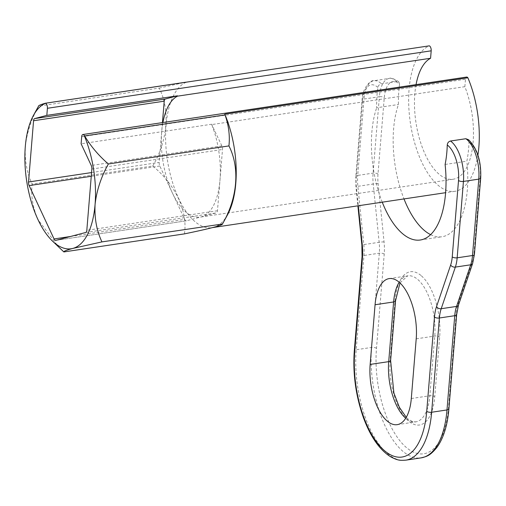 <?xml version="1.0" encoding="UTF-8"?>
<svg xmlns="http://www.w3.org/2000/svg" width="506" height="506" viewBox="0 0 506 506"><rect width="100%" height="100%" fill="white"/><g stroke="black" fill="none" stroke-linecap="round" stroke-linejoin="round"><path stroke-width="0.38" stroke-dasharray="2.53 1.9" d="M467.841 139.175L469.005 141.712A26.926 12.346 81.5 0 1 469.606 142.18A26.926 12.346 81.5 0 1 480.27 177.233L473.989 253.614A26.926 12.346 81.5 0 1 472.395 261.792L458.253 303.417A34.206 15.686 -98.5 0 0 456.229 313.802L448.474 408.051A76.419 35.04 81.5 0 1 406.754 447.842A76.419 35.04 81.5 0 1 376.477 348.381L384.225 254.132A34.206 15.686 -98.5 0 0 384.06 241.931L378.121 183.665A26.926 12.346 81.5 0 1 377.988 174.058L384.269 97.671A26.926 12.346 81.5 0 1 398.975 83.648A26.926 12.346 81.5 0 1 399.569 84.167A74.059 33.953 -98.5 0 0 398.443 104.502A78.228 35.869 -98.5 0 0 403.997 198.928M399.569 84.167L398.937 82.067L396.849 81.523L381.499 83.819C379.519 84.287 378.292 85.489 377.818 87.424A74.059 33.953 -98.5 0 0 376.692 107.759L398.443 104.502M477.911 155.089A74.059 33.953 81.5 0 1 454.938 191.3A74.059 33.953 81.5 0 1 438.424 185.538A74.059 33.953 81.5 0 1 408.968 109.834A74.059 33.953 81.5 0 1 429.328 45.837M227.63 214.601A74.059 33.953 81.5 0 1 211.875 227.694A74.059 33.953 81.5 0 1 195.36 221.932A74.059 33.953 81.5 0 1 165.905 146.234A74.059 33.953 81.5 0 1 186.265 82.231M416.052 84.629A61.858 28.361 -98.5 0 0 439.341 174.425A61.858 28.361 -98.5 0 0 453.136 179.238A61.858 28.361 -98.5 0 0 464.862 86.678L211.729 124.584A61.858 28.361 81.5 0 1 219.983 180.117A61.858 28.361 81.5 0 1 201.401 216.853A61.858 28.361 81.5 0 1 200.003 217.144A61.858 28.361 81.5 0 1 186.208 212.33A61.858 28.361 81.5 0 1 172.255 192.704A61.858 28.361 81.5 0 1 161.699 131.813A61.858 28.361 81.5 0 1 162.919 122.534M430.625 234.651A78.228 35.869 -98.5 0 0 442.054 236.745A78.228 35.869 -98.5 0 0 466.855 161.199A74.059 33.953 -98.5 0 0 469.005 141.712M382.251 202.185A78.228 35.869 81.5 0 1 376.692 107.759M184.437 233.88C187.815 211.287 175.81 185.063 152.749 166.006L32.169 184.064C30.803 195.575 32.732 207.39 37.937 219.509L58.728 247.156M152.749 166.006C167.815 140.282 170.32 109.84 159.156 88.088L38.57 106.146C31.271 119.277 26.85 132.768 25.3 146.613C24.598 160.421 26.881 172.9 32.169 184.064M159.156 88.088L185.607 82.238M464.862 86.678L465.476 79.233A3.637 1.67 81.5 0 1 466.652 77.051M162.451 122.604L159.181 162.439A3.637 1.67 -98.5 0 0 159.801 166.019L184.709 219.383A3.637 1.67 -98.5 0 0 186.341 220.818A3.637 1.67 -98.5 0 0 186.423 220.799L216.372 212.906A3.637 1.67 -98.5 0 0 217.466 210.743L222.501 149.485A3.637 1.67 -98.5 0 0 221.881 145.905L211.729 124.584M211.761 124.223L81.112 143.793M445.109 164.456L466.855 161.199M377.818 87.424A26.926 12.346 -98.5 0 0 377.223 86.906A26.926 12.346 -98.5 0 0 362.524 100.928A3.637 1.474 -175.3 0 1 362.094 100.15A3.637 1.474 -175.3 0 1 364.004 99.024A30.569 14.016 81.5 0 1 373.877 80.732A30.569 14.016 81.5 0 1 380.695 83.111A30.569 14.016 81.5 0 1 381.499 83.819M396.849 81.523A30.569 14.016 -98.5 0 0 396.046 80.808A30.569 14.016 -98.5 0 0 389.234 78.43A30.569 14.016 -98.5 0 0 379.361 96.728A3.637 1.474 -175.3 0 1 384.269 97.671M420.929 275.428A47.305 21.688 -98.5 0 0 395.097 300.064L390.189 359.747A47.305 21.688 -98.5 0 0 408.93 421.321A47.305 21.688 -98.5 0 0 434.762 396.685L439.67 337.002A47.305 21.688 -98.5 0 0 420.929 275.428M399.196 282.247A43.668 20.019 81.5 0 1 407.716 275.827A43.668 20.019 81.5 0 1 417.456 279.223A43.668 20.019 81.5 0 1 434.755 336.06L429.847 395.743A43.668 20.019 81.5 0 1 415.742 421.877A43.668 20.019 81.5 0 1 405.717 418.234M395.528 300.836A3.637 1.474 4.7 0 0 395.097 300.064M416.21 338.837L434.755 336.06A3.637 1.474 -175.3 0 1 439.67 337.002M377.988 174.058A3.637 1.474 -175.3 0 0 373.08 173.115L357.729 175.411L364.004 99.024L379.361 96.728L373.08 173.115A30.569 14.016 -98.5 0 0 373.226 184.02L379.165 242.285A30.569 14.016 81.5 0 1 379.31 253.19L371.562 347.439A80.056 36.704 -98.5 0 0 403.282 451.637A80.056 36.704 -98.5 0 0 421.131 457.867M405.78 460.163A80.056 36.704 81.5 0 1 387.931 453.939A80.056 36.704 81.5 0 1 356.211 349.735L363.959 255.492A30.569 14.016 -98.5 0 0 363.814 244.581L357.875 186.316A30.569 14.016 81.5 0 1 357.729 175.411A3.637 1.474 -175.3 0 0 355.813 176.537L362.094 100.15C362.226 87.563 371.29 79.55 373.877 80.732L389.234 78.43C390.505 77.551 393.459 78.519 398.095 81.327L398.937 82.067M376.477 348.381A3.637 1.474 -175.3 0 0 371.562 347.439L356.211 349.735A3.637 1.474 -175.3 0 0 354.301 350.86M362.524 100.928L356.243 177.309A26.926 12.346 -98.5 0 0 356.376 186.923L358.292 205.771M81.694 136.702L465.476 79.233M221.881 145.905L91.232 165.468M91.561 172.565L159.181 162.439M91.852 169.048L222.501 149.485M217.466 210.743L86.817 230.306M186.423 220.799L55.774 240.369M85.723 232.469L216.372 212.906M70.492 236.485L184.709 219.383M159.801 166.019L91.257 176.284M384.225 254.132A3.637 1.474 -175.3 0 0 379.31 253.19L363.959 255.492A3.637 1.474 -175.3 0 0 362.049 256.612M384.06 241.931A3.637 0.329 174.2 0 0 379.165 242.285L363.814 244.581A3.637 0.329 174.2 0 0 361.885 245.075M378.121 183.665A3.637 0.329 174.2 0 0 373.226 184.02L357.875 186.316A3.637 0.329 174.2 0 0 355.952 186.809A3.637 0.329 174.2 0 0 356.376 186.923M411.302 398.519L429.847 395.743A3.637 1.474 4.7 0 1 434.762 396.685M390.189 359.747A3.637 1.474 -175.3 0 1 390.619 360.519M448.904 408.829A3.637 1.474 4.7 0 0 448.474 408.051M456.652 314.58A3.637 1.474 4.7 0 0 456.229 313.802M458.499 305.067A3.637 2.416 18.8 0 0 458.253 303.417M472.642 263.443A3.637 2.416 18.8 0 0 472.395 261.792M474.419 254.391A3.637 1.474 4.7 0 0 473.989 253.614M480.7 178.004A3.637 1.474 4.7 0 0 480.27 177.233M356.243 177.309A3.637 1.474 -175.3 0 1 355.813 176.537L355.952 186.809L357.887 205.828M389.171 278.604L407.716 275.827L399.98 282.949M453.136 179.238L200.003 217.144M454.938 191.3L445.615 192.691M212.703 227.573L211.875 227.694M55.692 240.382L186.341 220.818M420.309 240.002L442.054 236.745M397.197 424.654L415.742 421.877L412.175 421.46L408.171 419.088L406.261 417.33"/><path stroke-width="0.76" d="M447.26 144.969C447.494 142.844 448.582 141.528 450.517 141.016A30.569 14.016 81.5 0 1 451.327 141.642A30.569 14.016 81.5 0 1 463.439 181.426L457.158 257.813A30.569 14.016 81.5 0 1 455.349 267.098L441.2 308.717A30.569 14.016 -98.5 0 0 439.391 318.002L431.643 412.245A80.056 36.704 81.5 0 1 405.78 460.163L421.131 457.867A80.056 36.704 -98.5 0 0 446.994 409.949L431.643 412.245A3.637 1.474 4.7 0 1 426.729 411.308L434.477 317.06A34.206 15.686 81.5 0 1 436.501 306.674L450.65 265.049A26.926 12.346 -98.5 0 0 452.244 256.871L458.525 180.484A26.926 12.346 -98.5 0 0 447.854 145.437A26.926 12.346 -98.5 0 0 447.26 144.969A74.059 33.953 -98.5 0 1 445.109 164.456A78.228 35.869 81.5 0 1 420.309 240.002A78.228 35.869 81.5 0 1 382.251 202.185M421.131 457.867C426.653 456.418 429.638 456.216 436.918 447.412C443.515 438.202 447.513 425.337 448.904 408.829A3.637 1.474 4.7 0 1 446.994 409.949L454.742 315.7A30.569 14.016 81.5 0 1 456.551 306.421L470.7 264.796A30.569 14.016 -98.5 0 0 472.509 255.517L478.79 179.13A30.569 14.016 -98.5 0 0 466.677 139.346A30.569 14.016 -98.5 0 0 465.868 138.72L468.727 139.858C477.348 148.694 481.339 161.408 480.7 178.004A3.637 1.474 4.7 0 1 478.79 179.13L463.439 181.426A3.637 1.474 4.7 0 1 458.525 180.484M398.905 282A43.668 20.019 81.5 0 1 416.21 338.837L411.302 398.519A43.668 20.019 81.5 0 1 397.197 424.654A43.668 20.019 81.5 0 1 370.158 364.421L375.066 304.738A43.668 20.019 81.5 0 1 389.171 278.604A43.668 20.019 81.5 0 1 398.905 282M228.933 145.918L108.347 163.976C98.594 155.525 90.707 146.183 84.685 135.931L84.085 135.247A3.637 1.67 -98.5 0 0 82.87 134.52L466.652 77.051A3.637 1.67 81.5 0 1 467.873 77.779L224.803 114.173L225.037 114.919C228.731 125.475 230.028 135.81 228.933 145.918C240.097 167.669 237.592 198.105 222.526 223.835C223.064 225.189 210.369 228.535 184.437 233.88L63.851 251.937C63.49 251.318 66.482 250.147 72.826 248.421A74.059 33.959 81.5 0 1 54.642 243.006A74.059 33.959 81.5 0 1 52.257 240.862A74.059 33.959 81.5 0 1 37.937 219.509A74.059 33.959 81.5 0 1 25.3 146.613A74.059 33.959 81.5 0 1 33.466 115.381A74.059 33.959 81.5 0 1 45.54 103.306L45.255 103.256C40.581 104.622 38.348 105.583 38.57 106.146M45.382 103.237L429.328 45.837A3.637 1.67 81.5 0 1 431.188 50.815L430.581 58.266L177.442 96.172L177.473 95.811L165.31 99.018A3.637 1.67 -98.5 0 0 164.216 101.181L162.451 122.604M403.997 198.928A78.228 35.869 -98.5 0 0 430.625 234.651M162.919 122.534A61.858 28.361 81.5 0 1 177.442 96.172M430.581 58.266A61.858 28.361 -98.5 0 0 416.052 84.629M101.946 241.893C96.659 230.73 94.375 218.244 95.077 204.443A74.059 33.959 -98.5 0 1 72.826 248.421L101.946 241.893L222.469 224L227.63 214.601A74.059 33.953 81.5 0 0 224.803 114.173M52.257 240.862L63.851 251.937M431.188 50.815L47.406 108.284L46.824 115.374L177.473 95.811M91.257 176.284L29.146 185.588L54.06 238.946A3.637 1.67 81.5 0 0 55.692 240.382A3.637 1.67 81.5 0 0 55.774 240.369L85.723 232.469A3.637 1.67 81.5 0 0 86.817 230.306L91.852 169.048A3.637 1.67 81.5 0 0 91.232 165.468L81.112 143.793L81.694 136.702A3.637 1.67 -98.5 0 1 82.87 134.52M84.085 135.247A74.059 33.959 81.5 0 1 95.077 204.443C96.627 190.591 101.048 177.106 108.347 163.976M47.406 108.284A3.637 1.67 -98.5 0 0 45.54 103.306L45.255 103.256M29.146 185.588A3.637 1.67 81.5 0 1 28.526 182.002L91.561 172.565M164.216 101.181L33.567 120.744L28.526 182.002M33.567 120.744A3.637 1.67 81.5 0 1 34.655 118.587L165.31 99.018M46.824 115.374L34.655 118.587M467.873 77.779A74.059 33.953 81.5 0 1 477.911 155.089M465.868 138.72L450.517 141.016M185.607 82.238L186.265 82.231M375.066 304.738L393.611 301.962A43.668 20.019 81.5 0 1 399.196 282.247M393.611 301.962A3.637 1.474 4.7 0 0 395.528 300.836L390.619 360.519A3.637 1.474 -175.3 0 1 388.709 361.645L393.611 301.962M358.292 205.771L362.309 245.182A34.206 15.686 81.5 0 1 362.479 257.39L354.731 351.638A76.419 35.04 -98.5 0 0 385.003 451.099A76.419 35.04 -98.5 0 0 426.729 411.308M225.037 114.919L84.685 135.931M54.06 238.946L70.492 236.485M450.65 265.049A3.637 2.416 18.8 0 0 455.349 267.098L470.7 264.796A3.637 2.416 18.8 0 0 472.642 263.443L474.419 254.391A3.637 1.474 4.7 0 1 472.509 255.517L457.158 257.813A3.637 1.474 4.7 0 1 452.244 256.871M434.477 317.06A3.637 1.474 4.7 0 0 439.391 318.002L454.742 315.7A3.637 1.474 4.7 0 0 456.652 314.58L458.499 305.067A3.637 2.416 18.8 0 1 456.551 306.421L441.2 308.717A3.637 2.416 18.8 0 1 436.501 306.674M370.158 364.421L388.709 361.645A43.668 20.019 81.5 0 0 405.717 418.234M362.309 245.182A3.637 0.329 174.2 0 1 361.885 245.075L357.887 205.828M362.479 257.39A3.637 1.474 -175.3 0 1 362.049 256.612L361.885 245.075M354.731 351.638A3.637 1.474 -175.3 0 1 354.301 350.86L362.049 256.612M399.98 282.949L395.528 300.836M445.615 192.691L212.703 227.573M33.466 115.381L38.627 105.982M185.708 82.219L45.319 103.243M390.619 360.519L393.896 393.004L399.36 407.286L406.261 417.33M448.904 408.829L456.652 314.58M458.499 305.067L472.642 263.443M474.419 254.391L480.7 178.004M354.301 350.86C352.701 373.371 355.693 395.502 363.283 417.241C370.303 436.469 379.355 449.613 390.43 456.665C398.33 460.922 400.537 460.397 405.78 460.163"/></g></svg>
